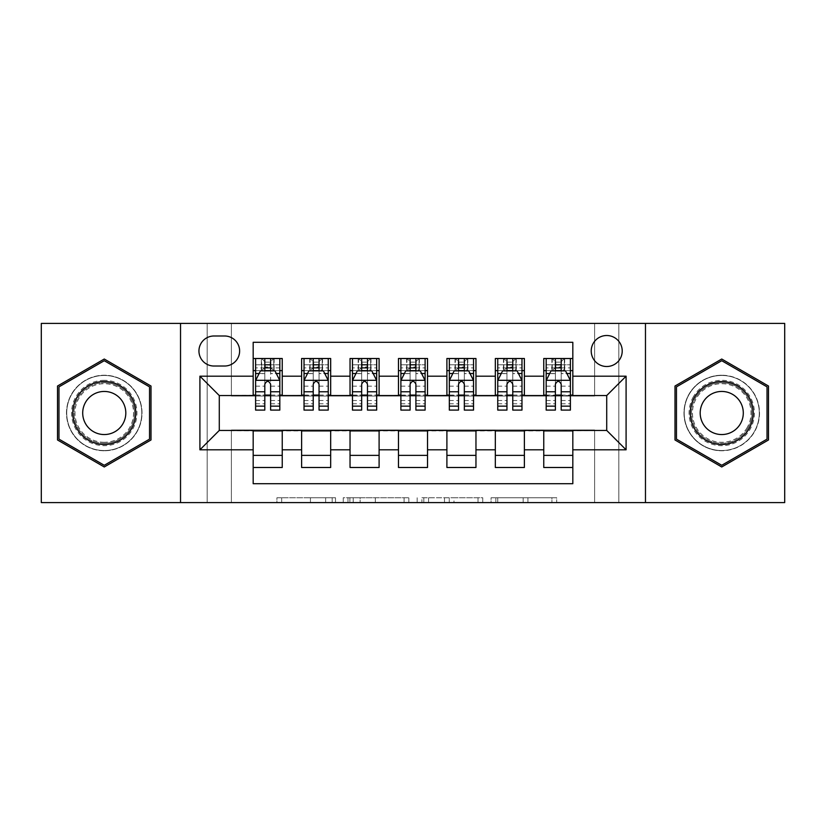 <?xml version="1.0" encoding="UTF-8"?>
<svg xmlns="http://www.w3.org/2000/svg" width="826" height="826" viewBox="0 0 826 826"><rect width="100%" height="100%" fill="white"/><g stroke="black" fill="none" stroke-linecap="round" stroke-linejoin="round"><path stroke-width="0.62" stroke-dasharray="4.13 3.1" d="M335.511 502.6L281.676 502.6L335.511 502.6L335.511 497.748L310.442 497.748L310.442 502.6L310.442 497.748L335.511 497.748L335.511 502.6L335.511 497.748L310.442 497.748L310.442 502.6L310.442 497.748L335.511 497.748L281.676 497.748L335.511 497.748M721.738 375.221A37.779 37.779 0 0 0 683.969 413A37.779 37.779 0 0 0 721.738 450.779A37.779 37.779 0 0 1 683.969 413A37.779 37.779 0 0 1 721.738 375.221A37.779 37.779 0 0 1 759.517 413A37.779 37.779 0 0 1 721.738 450.779A37.779 37.779 0 0 0 759.517 413A37.779 37.779 0 0 0 721.738 375.221M606.718 335.511A15.498 15.498 0 0 0 591.22 351.009A15.498 15.498 0 0 0 606.718 366.507A15.498 15.498 0 0 0 622.215 351.009A15.498 15.498 0 0 0 606.718 335.511M104.262 450.779A37.779 37.779 0 0 1 66.483 413A37.779 37.779 0 0 1 104.262 375.221A37.779 37.779 0 0 1 142.031 413A37.779 37.779 0 0 1 104.262 450.779A37.779 37.779 0 0 1 66.483 413A37.779 37.779 0 0 1 104.262 375.221A37.779 37.779 0 0 1 142.031 413A37.779 37.779 0 0 1 104.262 450.779M551.923 502.6L495.837 502.6L551.923 502.6L551.923 497.748L527.917 497.748L556.683 497.748L556.683 502.6L556.683 497.748L495.837 497.748L556.683 497.748L556.683 502.6L556.683 497.748L551.923 497.748L551.923 502.6M523.168 502.6L497.737 502.6L523.168 502.6L523.168 497.748L527.917 497.748L523.168 497.748L523.168 502.6L523.168 497.748L497.737 497.748L497.737 502.6L497.737 497.748L523.168 497.748L523.168 502.6M491.078 502.6L495.837 502.6L491.078 502.6L491.078 497.748L495.837 497.748L491.078 497.748L491.078 502.6M276.927 502.6L281.676 502.6L276.927 502.6L276.927 497.748L281.676 497.748L276.927 497.748L276.927 502.6M594.617 502.6L618.829 502.6L618.829 323.4L784.7 323.4L784.7 502.6L618.829 502.6L618.829 323.4L594.617 323.4L594.617 396.046L231.383 396.046L231.383 323.4L594.617 323.4L594.617 396.046L231.383 396.046L231.383 323.4L207.171 323.4L207.171 502.6L41.3 502.6L41.3 323.4L207.171 323.4L207.171 502.6L231.383 502.6L231.383 429.954L594.617 429.954L594.617 502.6L231.383 502.6L231.383 429.954L594.617 429.954L594.617 502.6M408.839 502.6L404.09 502.6L408.839 502.6L408.839 497.748L408.839 502.6M347.994 502.6L404.09 502.6L343.234 502.6L347.994 502.6L347.994 497.748L408.839 497.748L343.234 497.748L343.234 502.6L343.234 497.748L347.994 497.748L347.994 502.6M421.91 502.6L482.766 502.6L417.161 502.6L421.91 502.6L421.91 497.748L482.766 497.748L482.766 502.6L482.766 497.748L454.001 497.748L454.001 502.6M543.756 358.515L572.821 358.515L572.821 370.626L543.756 370.626L543.756 358.515M495.332 358.515L524.386 358.515L524.386 370.626L495.332 370.626L495.332 358.515M446.897 358.515L475.962 358.515L475.962 370.626L446.897 370.626L446.897 358.515M398.473 358.515L427.527 358.515L427.527 370.626L398.473 370.626L398.473 358.515M350.038 358.515L379.103 358.515L379.103 370.626L350.038 370.626L350.038 358.515M301.614 358.515L330.668 358.515L330.668 370.626L301.614 370.626L301.614 358.515M253.179 467.485L253.179 455.374L282.244 455.374L282.244 467.485L253.179 467.485L253.179 483.706L572.821 483.706L572.821 467.485L543.756 467.485L543.756 455.374L572.821 455.374L572.821 467.485M330.668 467.485L301.614 467.485L301.614 455.374L330.668 455.374L330.668 467.485M379.103 467.485L350.038 467.485L350.038 455.374L379.103 455.374L379.103 467.485M427.527 467.485L398.473 467.485L398.473 455.374L427.527 455.374L427.527 467.485M475.962 467.485L446.897 467.485L446.897 455.374L475.962 455.374L475.962 467.485M524.386 467.485L495.332 467.485L495.332 455.374L524.386 455.374L524.386 467.485M543.756 455.374L543.756 430.924L606.718 430.439L606.718 395.561L524.386 395.561L524.386 370.626M524.386 395.076L475.962 395.561L475.962 370.626M475.962 395.076L427.527 395.561L427.527 370.626M427.527 395.076L379.103 395.561L379.103 370.626M379.103 395.076L330.668 395.561L330.668 370.626M253.179 358.515L282.244 358.515L282.244 370.626L253.179 370.626L253.179 342.294L572.821 342.294L572.821 358.515M495.332 455.374L495.332 430.924L543.756 430.924M446.897 455.374L446.897 430.924L495.332 430.924M398.473 455.374L398.473 430.924L446.897 430.924M350.038 455.374L350.038 430.924L398.473 430.924M301.614 455.374L301.614 430.924L350.038 430.924M330.668 395.076L282.244 395.561L282.244 370.626M253.179 455.374L253.179 430.924L301.614 430.924M282.244 395.076L219.282 395.561L219.282 430.439L253.179 430.924M270.618 370.626L264.805 370.626M253.179 395.076L253.179 370.626M255.606 395.076L264.805 395.076M270.618 395.076L279.818 395.076M282.244 455.374L282.244 430.924M304.03 395.076L313.23 395.076M319.043 395.076L328.252 395.076M319.043 370.626L313.23 370.626M301.614 395.076L301.614 370.626M330.668 455.374L330.668 430.924M379.103 455.374L379.103 430.924M350.038 395.076L350.038 370.626M367.477 370.626L361.664 370.626M352.465 395.076L361.664 395.076M367.477 395.076L376.677 395.076M427.527 455.374L427.527 430.924M398.473 395.076L398.473 370.626M415.901 370.626L410.099 370.626M400.889 395.076L410.099 395.076M415.901 395.076L425.111 395.076M475.962 455.374L475.962 430.924M446.897 395.076L446.897 370.626M464.336 370.626L458.523 370.626M449.323 395.076L458.523 395.076M464.336 395.076L473.535 395.076M524.386 455.374L524.386 430.924M495.332 395.076L495.332 370.626M512.77 370.626L506.957 370.626M497.748 395.076L506.957 395.076M512.77 395.076L521.97 395.076M572.821 455.374L572.821 430.924M543.756 395.076L543.756 370.626M572.821 395.076L572.821 370.626M561.195 370.626L555.382 370.626M546.182 395.076L555.382 395.076M561.195 395.076L570.394 395.076M213.955 335.996A15.013 15.013 0 0 0 198.942 351.009A15.013 15.013 0 0 0 213.955 366.021L224.61 366.021A15.013 15.013 0 0 0 239.623 351.009A15.013 15.013 0 0 0 224.61 335.996L213.955 335.996M180.533 502.6L180.533 323.4M645.467 323.4L645.467 502.6M57.521 439.979L104.262 466.969L150.993 439.979L150.993 386.021L104.262 359.031L57.521 386.021L57.521 439.979M768.479 439.979L768.479 386.021L721.738 359.031L675.007 386.021L675.007 439.979L721.738 466.969L768.479 439.979M353.218 502.6L360.115 502.6L353.218 502.6L353.218 497.748L349.894 497.748L349.894 502.6L349.894 497.748L360.115 497.748L353.218 497.748L353.218 502.6M360.115 502.6L375.324 502.6L360.115 502.6L360.115 497.748L375.324 497.748L375.324 502.6L375.324 497.748L360.115 497.748L360.115 502.6M421.91 497.748L449.251 497.748L449.251 502.6L449.251 497.748L444.491 497.748L449.251 497.748L449.251 502.6L449.251 497.748L454.001 497.748M423.81 497.748L423.81 502.6L423.81 497.748M417.161 497.748L417.161 502.6L417.161 497.748M264.805 358.515L255.606 358.515L255.606 370.626L255.606 364.813L264.805 364.813L264.805 358.515L279.818 358.515L279.818 370.626L279.818 367.89L270.618 367.89M255.606 380.549L255.606 403.8L255.606 380.549L260.448 370.864L274.975 370.864L279.818 380.549L279.818 403.8L279.818 380.549M255.606 410.099L255.606 364.813L279.818 364.813L279.818 367.89M279.818 410.099L279.818 364.813L270.618 364.813L270.618 358.515L270.618 410.099M255.606 370.626L273.767 370.626L273.767 358.515L279.818 358.515M270.133 362.149L270.133 366.992L265.291 366.992L265.291 362.149L270.133 362.149L273.767 358.515L273.767 370.626L273.767 358.515L261.656 358.515L261.656 370.626L261.305 358.515L261.305 370.626M255.606 358.515L261.305 358.515M264.805 364.813L264.805 373.631L255.606 373.631M259.116 373.528L264.805 373.528L264.805 370.864M270.618 370.864L270.618 373.528L276.307 373.528M264.805 410.099L264.805 373.631M264.805 373.528L264.805 384.183C266.736 380.518 268.677 380.518 270.618 384.183L270.618 373.528M270.133 366.992L273.767 370.626L279.818 370.626M265.291 366.992L261.656 370.626M265.291 362.149L261.656 358.515M104.262 380.311A32.689 32.689 0 0 0 71.573 413A32.689 32.689 0 0 0 104.262 445.689A32.689 32.689 0 0 0 136.951 413A32.689 32.689 0 0 0 104.262 380.311M104.262 443.273A30.273 30.273 0 0 1 73.989 413A30.273 30.273 0 0 1 104.262 382.727A30.273 30.273 0 0 0 73.989 413A30.273 30.273 0 0 0 104.262 443.273A30.273 30.273 0 0 0 134.524 413A30.273 30.273 0 0 0 104.262 382.727A30.273 30.273 0 0 1 134.524 413A30.273 30.273 0 0 1 104.262 443.273A30.273 30.273 0 0 0 134.524 413A30.273 30.273 0 0 0 104.262 382.727M104.262 434.548A21.548 21.548 0 0 1 82.703 413A21.548 21.548 0 0 1 104.262 391.452A21.548 21.548 0 0 1 125.81 413A21.548 21.548 0 0 1 104.262 434.548M104.262 375.469A37.531 37.531 0 0 1 141.793 413A37.531 37.531 0 0 1 104.262 450.531A37.531 37.531 0 0 1 66.73 413A37.531 37.531 0 0 1 104.262 375.469A37.531 37.531 0 0 1 141.793 413A37.531 37.531 0 0 1 104.262 450.531A37.531 37.531 0 0 1 66.73 413A37.531 37.531 0 0 1 104.262 375.469M149.537 439.143L104.262 465.286L58.976 439.143L58.976 386.857L104.262 360.714L149.537 386.857L149.537 439.143M693.427 396.656A32.689 32.689 0 0 0 705.394 441.311A32.689 32.689 0 0 0 750.049 429.344A32.689 32.689 0 0 0 738.083 384.689A32.689 32.689 0 0 0 693.427 396.656M747.953 428.136A30.273 30.273 0 0 1 706.602 439.215A30.273 30.273 0 0 1 695.523 397.864A30.273 30.273 0 0 0 706.602 439.215A30.273 30.273 0 0 0 747.953 428.136A30.273 30.273 0 0 0 736.875 386.785A30.273 30.273 0 0 0 695.523 397.864A30.273 30.273 0 0 1 736.875 386.785A30.273 30.273 0 0 1 747.953 428.136A30.273 30.273 0 0 0 736.875 386.785A30.273 30.273 0 0 0 695.523 397.864M740.406 423.779A21.548 21.548 0 0 1 710.969 431.668A21.548 21.548 0 0 1 703.081 402.221A21.548 21.548 0 0 1 732.517 394.332A21.548 21.548 0 0 1 740.406 423.779M689.235 394.229A37.531 37.531 0 0 1 740.509 380.497A37.531 37.531 0 0 1 754.241 431.771A37.531 37.531 0 0 1 702.978 445.503A37.531 37.531 0 0 1 689.235 394.229A37.531 37.531 0 0 1 740.509 380.497A37.531 37.531 0 0 1 754.241 431.771A37.531 37.531 0 0 1 702.978 445.503A37.531 37.531 0 0 1 689.235 394.229M767.024 386.857L767.024 439.143L721.738 465.286L676.463 439.143L676.463 386.857L721.738 360.714L767.024 386.857M313.23 410.099L313.23 358.515L328.252 358.515L328.252 370.626L328.252 367.89L319.043 367.89M304.03 380.549L304.03 403.8L304.03 380.549L308.872 370.864L323.4 370.864L328.252 380.549L328.252 403.8L328.252 380.549M313.23 367.89L304.03 367.89L304.03 370.626L304.03 358.515L310.091 358.515L310.091 370.626L328.252 370.626M304.03 367.89L304.03 410.099M328.252 410.099L328.252 367.89M313.715 362.149L318.557 362.149L318.557 366.992L313.715 366.992L313.715 362.149L310.091 358.515L322.192 358.515L322.192 370.626L322.192 358.515L328.252 358.515L319.043 358.515L319.043 364.813L319.043 358.515M319.043 364.813L304.03 364.813L328.252 364.813L319.043 364.813L319.043 410.099M307.54 373.528L313.23 373.528L313.23 370.864M304.03 358.515L313.23 358.515L304.03 358.515M319.043 370.864L319.043 373.528L324.742 373.528M313.23 373.528L313.23 384.183C315.171 380.518 317.101 380.518 319.043 384.183L319.043 373.528M304.03 370.626L310.091 370.626L310.091 358.515M318.557 362.149L322.192 358.515L322.192 370.626L318.557 366.992M313.715 366.992L310.091 370.626M361.664 410.099L361.664 358.515L376.677 358.515L376.677 370.626L376.677 367.89L367.477 367.89M352.465 380.549L352.465 403.8L352.465 380.549L357.307 370.864L371.834 370.864L376.677 380.549L376.677 403.8L376.677 380.549M361.664 367.89L352.465 367.89L352.465 370.626L352.465 358.515L358.515 358.515L358.515 370.626L376.677 370.626M352.465 367.89L352.465 410.099M376.677 410.099L376.677 367.89M362.149 362.149L366.992 362.149L366.992 366.992L362.149 366.992L362.149 362.149L358.515 358.515L370.626 358.515L370.626 370.626L370.626 358.515L376.677 358.515L367.477 358.515L367.477 364.813L367.477 358.515M367.477 364.813L352.465 364.813L376.677 364.813L367.477 364.813L367.477 410.099M355.975 373.528L361.664 373.528L361.664 370.864M352.465 358.515L361.664 358.515L352.465 358.515M367.477 370.864L367.477 373.528L373.166 373.528M361.664 373.528L361.664 384.183C363.595 380.518 365.536 380.518 367.477 384.183L367.477 373.528M352.465 370.626L358.515 370.626L358.515 358.515M366.992 362.149L370.626 358.515L370.626 370.626L366.992 366.992M362.149 366.992L358.515 370.626M410.099 410.099L410.099 358.515L425.111 358.515L425.111 370.626L425.111 367.89L415.901 367.89M400.889 380.549L400.889 403.8L400.889 380.549L405.731 370.864L420.269 370.864L425.111 380.549L425.111 403.8L425.111 380.549M410.099 367.89L400.889 367.89L400.889 370.626L400.889 358.515L406.95 358.515L406.95 370.626L425.111 370.626M400.889 367.89L400.889 410.099M425.111 410.099L425.111 367.89M410.574 362.149L415.426 362.149L415.426 366.992L410.574 366.992L410.574 362.149L406.95 358.515L419.05 358.515L419.05 370.626L419.05 358.515L425.111 358.515L415.901 358.515L415.901 364.813L415.901 358.515M415.901 364.813L400.889 364.813L425.111 364.813L415.901 364.813L415.901 410.099M404.399 373.528L410.099 373.528L410.099 370.864M400.889 358.515L410.099 358.515L400.889 358.515M415.901 370.864L415.901 373.528L421.601 373.528M410.099 373.528L410.099 384.183C412.029 380.518 413.96 380.518 415.901 384.183L415.901 373.528M400.889 370.626L406.95 370.626L406.95 358.515M415.426 362.149L419.05 358.515L419.05 370.626L415.426 366.992M410.574 366.992L406.95 370.626M458.523 410.099L458.523 358.515L473.535 358.515L473.535 370.626L473.535 367.89L464.336 367.89M449.323 380.549L449.323 403.8L449.323 380.549L454.166 370.864L468.693 370.864L473.535 380.549L473.535 403.8L473.535 380.549M458.523 367.89L449.323 367.89L449.323 370.626L449.323 358.515L455.374 358.515L455.374 370.626L473.535 370.626M449.323 367.89L449.323 410.099M473.535 410.099L473.535 367.89M459.008 362.149L463.851 362.149L463.851 366.992L459.008 366.992L459.008 362.149L455.374 358.515L467.485 358.515L467.485 370.626L467.485 358.515L473.535 358.515L464.336 358.515L464.336 364.813L464.336 358.515M464.336 364.813L449.323 364.813L473.535 364.813L464.336 364.813L464.336 410.099M452.834 373.528L458.523 373.528L458.523 370.864M449.323 358.515L458.523 358.515L449.323 358.515M464.336 370.864L464.336 373.528L470.025 373.528M458.523 373.528L458.523 384.183C460.454 380.518 462.395 380.518 464.336 384.183L464.336 373.528M449.323 370.626L455.374 370.626L455.374 358.515M463.851 362.149L467.485 358.515L467.485 370.626L463.851 366.992M459.008 366.992L455.374 370.626M506.957 410.099L506.957 358.515L521.97 358.515L521.97 370.626L521.97 367.89L512.77 367.89M497.748 380.549L497.748 403.8L497.748 380.549L502.6 370.864L517.128 370.864L521.97 380.549L521.97 403.8L521.97 380.549M506.957 367.89L497.748 367.89L497.748 370.626L497.748 358.515L503.808 358.515L503.808 370.626L521.97 370.626M497.748 367.89L497.748 410.099M521.97 410.099L521.97 367.89M507.443 362.149L512.285 362.149L512.285 366.992L507.443 366.992L507.443 362.149L503.808 358.515L515.909 358.515L515.909 370.626L515.909 358.515L521.97 358.515L512.77 358.515L512.77 364.813L512.77 358.515M512.77 364.813L497.748 364.813L521.97 364.813L512.77 364.813L512.77 410.099M501.258 373.528L506.957 373.528L506.957 370.864M497.748 358.515L506.957 358.515L497.748 358.515M512.77 370.864L512.77 373.528L518.46 373.528M506.957 373.528L506.957 384.183C508.888 380.518 510.819 380.518 512.77 384.183L512.77 373.528M497.748 370.626L503.808 370.626L503.808 358.515M512.285 362.149L515.909 358.515L515.909 370.626L512.285 366.992M507.443 366.992L503.808 370.626M555.382 410.099L555.382 358.515L570.394 358.515L570.394 370.626L570.394 367.89L561.195 367.89M546.182 380.549L546.182 403.8L546.182 380.549L551.025 370.864L565.552 370.864L570.394 380.549L570.394 403.8L570.394 380.549M555.382 367.89L546.182 367.89L546.182 370.626L546.182 358.515L552.233 358.515L552.233 370.626L570.394 370.626M546.182 367.89L546.182 410.099M570.394 410.099L570.394 367.89M555.867 362.149L560.709 362.149L560.709 366.992L555.867 366.992L555.867 362.149L552.233 358.515L564.344 358.515L564.344 370.626L564.344 358.515L570.394 358.515L561.195 358.515L561.195 364.813L561.195 358.515M561.195 364.813L546.182 364.813L570.394 364.813L561.195 364.813L561.195 410.099M549.693 373.528L555.382 373.528L555.382 370.864M546.182 358.515L555.382 358.515L546.182 358.515M561.195 370.864L561.195 373.528L566.884 373.528M555.382 373.528L555.382 384.183C557.313 380.518 559.254 380.518 561.195 384.183L561.195 373.528M546.182 370.626L552.233 370.626L552.233 358.515M560.709 362.149L564.344 358.515L564.344 370.626L560.709 366.992M555.867 366.992L552.233 370.626M332.186 497.748L332.186 502.6L332.186 497.748M325.65 497.748L325.65 502.6L325.65 497.748M281.676 497.748L281.676 502.6L281.676 497.748M404.09 497.748L404.09 502.6L404.09 497.748M478.006 497.748L478.006 502.6L478.006 497.748M444.491 497.748L444.491 502.6L444.491 497.748M428.57 497.748L428.57 502.6L428.57 497.748M527.917 497.748L527.917 502.6L527.917 497.748M495.837 497.748L495.837 502.6L495.837 497.748M255.719 380.311L279.694 380.311M279.818 373.631L270.618 373.631M255.606 400.517L264.805 400.517M270.618 400.517L279.818 400.517M255.606 386.155L264.805 386.155M270.618 386.155L279.818 386.155M264.805 367.89L255.606 367.89M274.118 358.515L274.118 370.626M104.262 442.271A29.271 29.271 0 0 1 74.98 413A29.271 29.271 0 0 1 104.262 383.729A29.271 29.271 0 0 1 133.533 413A29.271 29.271 0 0 1 104.262 442.271M747.096 427.641A29.271 29.271 0 0 1 707.108 438.358A29.271 29.271 0 0 1 696.39 398.359A29.271 29.271 0 0 1 736.379 387.642A29.271 29.271 0 0 1 747.096 427.641M304.154 380.311L328.129 380.311M313.23 373.631L304.03 373.631M328.252 373.631L319.043 373.631M304.03 400.517L313.23 400.517M319.043 400.517L328.252 400.517M304.03 386.155L313.23 386.155M319.043 386.155L328.252 386.155M309.74 358.515L309.74 370.626M322.543 358.515L322.543 370.626M352.588 380.311L376.553 380.311M361.664 373.631L352.465 373.631M376.677 373.631L367.477 373.631M352.465 400.517L361.664 400.517M367.477 400.517L376.677 400.517M352.465 386.155L361.664 386.155M367.477 386.155L376.677 386.155M358.164 358.515L358.164 370.626M370.977 358.515L370.977 370.626M401.013 380.311L424.987 380.311M410.099 373.631L400.889 373.631M425.111 373.631L415.901 373.631M400.889 400.517L410.099 400.517M415.901 400.517L425.111 400.517M400.889 386.155L410.099 386.155M415.901 386.155L425.111 386.155M406.599 358.515L406.599 370.626M419.401 358.515L419.401 370.626M449.447 380.311L473.412 380.311M458.523 373.631L449.323 373.631M473.535 373.631L464.336 373.631M449.323 400.517L458.523 400.517M464.336 400.517L473.535 400.517M449.323 386.155L458.523 386.155M464.336 386.155L473.535 386.155M455.023 358.515L455.023 370.626M467.836 358.515L467.836 370.626M497.871 380.311L521.846 380.311M506.957 373.631L497.748 373.631M521.97 373.631L512.77 373.631M497.748 400.517L506.957 400.517M512.77 400.517L521.97 400.517M497.748 386.155L506.957 386.155M512.77 386.155L521.97 386.155M503.457 358.515L503.457 370.626M516.26 358.515L516.26 370.626M546.306 380.311L570.281 380.311M555.382 373.631L546.182 373.631M570.394 373.631L561.195 373.631M546.182 400.517L555.382 400.517M561.195 400.517L570.394 400.517M546.182 386.155L555.382 386.155M561.195 386.155L570.394 386.155M551.882 358.515L551.882 370.626M564.695 358.515L564.695 370.626M255.606 403.8L264.805 403.8M270.618 403.8L279.818 403.8M304.03 403.8L313.23 403.8M319.043 403.8L328.252 403.8M352.465 403.8L361.664 403.8M367.477 403.8L376.677 403.8M400.889 403.8L410.099 403.8M415.901 403.8L425.111 403.8M449.323 403.8L458.523 403.8M464.336 403.8L473.535 403.8M497.748 403.8L506.957 403.8M512.77 403.8L521.97 403.8M546.182 403.8L555.382 403.8M561.195 403.8L570.394 403.8"/><path stroke-width="1.24" d="M606.718 335.511A15.498 15.498 0 0 0 591.22 351.009A15.498 15.498 0 0 0 606.718 366.507A15.498 15.498 0 0 0 622.215 351.009A15.498 15.498 0 0 0 606.718 335.511M645.467 502.6L784.7 502.6L784.7 323.4L645.467 323.4L645.467 502.6L180.533 502.6L180.533 323.4L41.3 323.4L41.3 502.6L180.533 502.6M572.821 358.515L543.756 358.515L543.756 376.191L524.386 376.191L524.386 395.561L543.756 395.561L543.756 376.191M524.386 376.191L524.386 358.515L495.332 358.515L495.332 376.191L475.962 376.191L475.962 395.561L495.332 395.561L495.332 376.191M475.962 376.191L475.962 358.515L446.897 358.515L446.897 376.191L427.527 376.191L427.527 395.561L446.897 395.561L446.897 376.191M427.527 376.191L427.527 358.515L398.473 358.515L398.473 376.191L379.103 376.191L379.103 395.561L398.473 395.561L398.473 376.191M379.103 376.191L379.103 358.515L350.038 358.515L350.038 376.191L330.668 376.191L330.668 395.561L350.038 395.561L350.038 376.191M330.668 376.191L330.668 358.515L301.614 358.515L301.614 395.561L282.244 395.561L282.244 358.515L253.179 358.515M253.179 467.485L282.244 467.485L282.244 430.439L301.614 430.439L301.614 467.485L330.668 467.485L330.668 430.439L350.038 430.439L350.038 449.809L330.668 449.809M350.038 449.809L350.038 467.485L379.103 467.485L379.103 430.439L398.473 430.439L398.473 449.809L379.103 449.809M398.473 449.809L398.473 467.485L427.527 467.485L427.527 430.439L446.897 430.439L446.897 449.809L427.527 449.809M446.897 449.809L446.897 467.485L475.962 467.485L475.962 430.439L495.332 430.439L495.332 449.809L475.962 449.809M495.332 449.809L495.332 467.485L524.386 467.485L524.386 430.439L543.756 430.439L543.756 449.809L524.386 449.809M213.955 366.021L224.61 366.021A15.013 15.013 0 0 0 239.623 351.009A15.013 15.013 0 0 0 224.61 335.996L213.955 335.996A15.013 15.013 0 0 0 198.942 351.009A15.013 15.013 0 0 0 213.955 366.021M645.467 323.4L180.533 323.4M572.821 376.191L572.821 342.294L253.179 342.294L253.179 395.561L219.282 395.561L219.282 430.439L253.179 430.439L253.179 483.706L572.821 483.706L572.821 430.439L606.718 430.439L606.718 395.561L572.821 395.561L572.821 376.191L626.087 376.191L626.087 449.809L572.821 449.809M253.179 449.809L199.913 449.809L199.913 376.191L253.179 376.191M543.756 449.809L543.756 467.485L572.821 467.485M253.179 370.626L255.606 370.626M264.805 370.626L270.618 370.626M279.818 370.626L282.244 370.626M253.179 395.076L255.606 395.076M264.805 395.076L270.618 395.076M279.818 395.076L282.244 395.076M253.179 430.924L282.244 430.924M253.179 455.374L282.244 455.374M301.614 395.076L304.03 395.076M313.23 395.076L319.043 395.076M328.252 395.076L330.668 395.076M301.614 370.626L304.03 370.626M313.23 370.626L319.043 370.626M328.252 370.626L330.668 370.626M301.614 430.924L330.668 430.924M301.614 455.374L330.668 455.374M350.038 430.924L379.103 430.924M350.038 455.374L379.103 455.374M350.038 370.626L352.465 370.626M361.664 370.626L367.477 370.626M376.677 370.626L379.103 370.626M350.038 395.076L352.465 395.076M361.664 395.076L367.477 395.076M376.677 395.076L379.103 395.076M398.473 430.924L427.527 430.924M398.473 455.374L427.527 455.374M398.473 370.626L400.889 370.626M410.099 370.626L415.901 370.626M425.111 370.626L427.527 370.626M398.473 395.076L400.889 395.076M410.099 395.076L415.901 395.076M425.111 395.076L427.527 395.076M446.897 430.924L475.962 430.924M446.897 455.374L475.962 455.374M446.897 370.626L449.323 370.626M458.523 370.626L464.336 370.626M473.535 370.626L475.962 370.626M446.897 395.076L449.323 395.076M458.523 395.076L464.336 395.076M473.535 395.076L475.962 395.076M495.332 430.924L524.386 430.924M495.332 455.374L524.386 455.374M495.332 370.626L497.748 370.626M506.957 370.626L512.77 370.626M521.97 370.626L524.386 370.626M495.332 395.076L497.748 395.076M506.957 395.076L512.77 395.076M521.97 395.076L524.386 395.076M543.756 430.924L572.821 430.924M543.756 455.374L572.821 455.374M543.756 370.626L546.182 370.626M555.382 370.626L561.195 370.626M570.394 370.626L572.821 370.626M543.756 395.076L546.182 395.076M555.382 395.076L561.195 395.076M570.394 395.076L572.821 395.076M219.282 395.561L199.913 376.191M219.282 430.439L199.913 449.809M626.087 376.191L606.718 395.561M626.087 449.809L606.718 430.439M104.262 466.969L150.993 439.979L150.993 386.021L104.262 359.031L57.521 386.021L57.521 439.979L104.262 466.969M768.479 386.021L721.738 359.031L675.007 386.021L675.007 439.979L721.738 466.969L768.479 439.979L768.479 386.021M270.618 364.813L264.805 364.813M279.818 406.144L270.618 406.144L270.618 410.099L279.818 410.099L279.818 380.549L274.975 370.864L260.448 370.864L255.606 380.549L255.606 410.099L264.805 410.099L264.805 406.144L255.606 406.144M255.606 380.549L255.606 358.515M279.818 380.549L279.818 358.515M264.805 370.864L264.805 358.515M270.618 358.515L270.618 370.864M270.618 406.144L270.618 384.183C268.677 380.456 266.746 380.456 264.805 384.183L264.805 406.144M104.262 381.519A31.481 31.481 0 0 0 72.781 413A31.481 31.481 0 0 0 104.262 444.481A31.481 31.481 0 0 0 135.743 413A31.481 31.481 0 0 0 104.262 381.519M104.262 391.452A21.548 21.548 0 0 0 82.703 413A21.548 21.548 0 0 0 104.262 434.548A21.548 21.548 0 0 0 125.81 413A21.548 21.548 0 0 0 104.262 391.452M149.537 439.143L104.262 465.286L58.976 439.143L58.976 386.857L104.262 360.714L149.537 386.857L149.537 439.143M694.48 397.265A31.481 31.481 0 0 0 706.003 440.258A31.481 31.481 0 0 0 749.006 428.735A31.481 31.481 0 0 0 737.484 385.742A31.481 31.481 0 0 0 694.48 397.265M703.081 402.221A21.548 21.548 0 0 0 710.969 431.668A21.548 21.548 0 0 0 740.406 423.779A21.548 21.548 0 0 0 732.517 394.332A21.548 21.548 0 0 0 703.081 402.221M767.024 386.857L767.024 439.143L721.738 465.286L676.463 439.143L676.463 386.857L721.738 360.714L767.024 386.857M319.043 364.813L313.23 364.813M328.252 406.144L319.043 406.144L319.043 410.099L328.252 410.099L328.252 380.549L323.4 370.864L308.872 370.864L304.03 380.549L304.03 410.099L313.23 410.099L313.23 406.144L304.03 406.144M304.03 380.549L304.03 358.515M328.252 380.549L328.252 358.515M313.23 370.864L313.23 358.515M319.043 358.515L319.043 370.864M319.043 406.144L319.043 384.183C317.112 380.456 315.171 380.456 313.23 384.183L313.23 406.144M367.477 364.813L361.664 364.813M376.677 406.144L367.477 406.144L367.477 410.099L376.677 410.099L376.677 380.549L371.834 370.864L357.307 370.864L352.465 380.549L352.465 410.099L361.664 410.099L361.664 406.144L352.465 406.144M352.465 380.549L352.465 358.515M376.677 380.549L376.677 358.515M361.664 370.864L361.664 358.515M367.477 358.515L367.477 370.864M367.477 406.144L367.477 384.183C365.546 380.456 363.605 380.456 361.664 384.183L361.664 406.144M415.901 364.813L410.099 364.813M425.111 406.144L415.901 406.144L415.901 410.099L425.111 410.099L425.111 380.549L420.269 370.864L405.731 370.864L400.889 380.549L400.889 410.099L410.099 410.099L410.099 406.144L400.889 406.144M400.889 380.549L400.889 358.515M425.111 380.549L425.111 358.515M410.099 370.864L410.099 358.515M415.901 358.515L415.901 370.864M415.901 406.144L415.901 384.183C413.971 380.456 412.029 380.456 410.099 384.183L410.099 406.144M464.336 364.813L458.523 364.813M473.535 406.144L464.336 406.144L464.336 410.099L473.535 410.099L473.535 380.549L468.693 370.864L454.166 370.864L449.323 380.549L449.323 410.099L458.523 410.099L458.523 406.144L449.323 406.144M449.323 380.549L449.323 358.515M473.535 380.549L473.535 358.515M458.523 370.864L458.523 358.515M464.336 358.515L464.336 370.864M464.336 406.144L464.336 384.183C462.405 380.456 460.464 380.456 458.523 384.183L458.523 406.144M512.77 364.813L506.957 364.813M521.97 406.144L512.77 406.144L512.77 410.099L521.97 410.099L521.97 380.549L517.128 370.864L502.6 370.864L497.748 380.549L497.748 410.099L506.957 410.099L506.957 406.144L497.748 406.144M497.748 380.549L497.748 358.515M521.97 380.549L521.97 358.515M506.957 370.864L506.957 358.515M512.77 358.515L512.77 370.864M512.77 406.144L512.77 384.183C510.829 380.456 508.899 380.456 506.957 384.183L506.957 406.144M561.195 364.813L555.382 364.813M570.394 406.144L561.195 406.144L561.195 410.099L570.394 410.099L570.394 380.549L565.552 370.864L551.025 370.864L546.182 380.549L546.182 410.099L555.382 410.099L555.382 406.144L546.182 406.144M546.182 380.549L546.182 358.515M570.394 380.549L570.394 358.515M555.382 370.864L555.382 358.515M561.195 358.515L561.195 370.864M561.195 406.144L561.195 384.183C559.264 380.456 557.323 380.456 555.382 384.183L555.382 406.144M301.614 449.809L282.244 449.809M301.614 376.191L282.244 376.191M279.694 380.311L255.719 380.311M255.606 373.528L259.116 373.528M276.307 373.528L279.818 373.528M264.805 391.772L255.606 391.772M279.818 391.772L270.618 391.772M270.618 367.89L264.805 367.89M328.129 380.311L304.154 380.311M304.03 373.528L307.54 373.528M324.742 373.528L328.252 373.528M313.23 391.772L304.03 391.772M328.252 391.772L319.043 391.772M319.043 367.89L313.23 367.89M376.553 380.311L352.588 380.311M352.465 373.528L355.975 373.528M373.166 373.528L376.677 373.528M361.664 391.772L352.465 391.772M376.677 391.772L367.477 391.772M367.477 367.89L361.664 367.89M424.987 380.311L401.013 380.311M400.889 373.528L404.399 373.528M421.601 373.528L425.111 373.528M410.099 391.772L400.889 391.772M425.111 391.772L415.901 391.772M415.901 367.89L410.099 367.89M473.412 380.311L449.447 380.311M449.323 373.528L452.834 373.528M470.025 373.528L473.535 373.528M458.523 391.772L449.323 391.772M473.535 391.772L464.336 391.772M464.336 367.89L458.523 367.89M521.846 380.311L497.871 380.311M497.748 373.528L501.258 373.528M518.46 373.528L521.97 373.528M506.957 391.772L497.748 391.772M521.97 391.772L512.77 391.772M512.77 367.89L506.957 367.89M570.281 380.311L546.306 380.311M546.182 373.528L549.693 373.528M566.884 373.528L570.394 373.528M555.382 391.772L546.182 391.772M570.394 391.772L561.195 391.772M561.195 367.89L555.382 367.89"/></g></svg>
